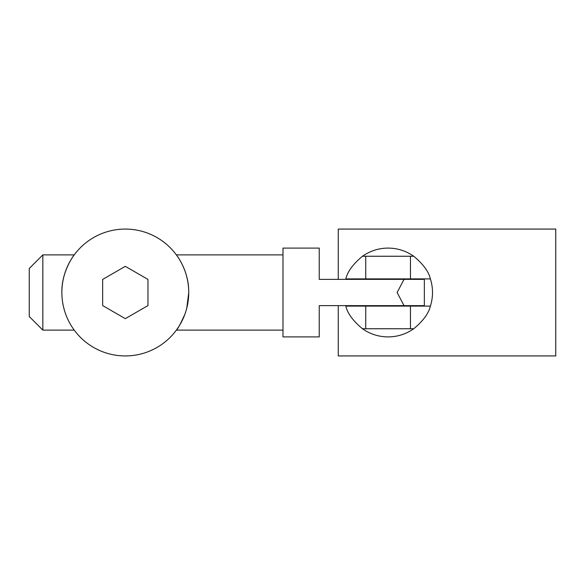 <?xml version="1.0" encoding="UTF-8"?>
<svg xmlns="http://www.w3.org/2000/svg" width="585" height="585" viewBox="0 0 585 585"><rect width="100%" height="100%" fill="white"/><g stroke="black" fill="none" stroke-linecap="round" stroke-linejoin="round"><path stroke-width="0.88" d="M338.262 305.641L338.262 355.936L555.75 355.936L555.75 229.064L338.262 229.064L338.262 279.359M345.691 305.641A44.401 44.401 0 0 0 345.83 306.094C347.505 313.37 353.048 320.924 362.459 328.748A44.401 44.401 0 0 0 413.749 328.748C423.16 320.924 428.703 313.37 430.377 306.094A44.401 44.401 0 0 0 430.377 278.906C428.703 271.63 423.16 264.076 413.749 256.252A44.401 44.401 0 0 0 362.459 256.252C353.048 264.076 347.505 271.63 345.83 278.906A44.401 44.401 0 0 0 345.691 279.359M413.749 256.252L410.465 256.252L410.465 278.906L430.377 278.906M410.465 278.906L365.742 278.906L365.742 256.252L362.459 256.252M345.83 278.906L365.742 278.906M365.742 256.252L410.465 256.252M365.742 306.094L410.465 306.094L410.465 328.748L365.742 328.748L365.742 306.094L345.83 306.094M430.377 306.094L410.465 306.094M362.459 328.748L365.742 328.748M410.465 328.748L413.749 328.748M125.307 355.936A63.436 63.436 0 0 1 70.368 260.786A63.436 63.436 0 0 1 180.238 260.786A63.436 63.436 0 0 1 125.307 355.936M125.307 266.343L102.653 279.418L102.653 305.582L125.307 318.657L147.961 305.582L147.961 279.418L125.307 266.343M282.986 254.892L176.392 254.892C176.509 254.855 188.355 270.358 188.692 290.094M188.743 292.61L186.739 308.31M186.615 308.792L186.476 309.289M185.869 311.366L185.723 311.842M185.569 312.302L185.408 312.778M185.255 313.238L185.094 313.699M184.933 314.152C180.304 324.302 177.46 329.626 176.392 330.108L282.986 330.108M42.844 254.892L42.844 330.108L29.25 316.514L29.25 268.486L42.844 254.892L74.222 254.892C74.046 254.804 61.359 271.762 61.871 292.5M404.038 279.359L319.234 279.359L319.234 248.098L282.986 248.098L282.986 336.901L319.234 336.901L319.234 305.641L424.352 305.641L424.352 279.359L404.038 279.359L397.12 292.5L404.038 305.641M369.983 278.906L369.983 279.359M369.983 305.641L369.983 306.094M406.224 278.906L406.224 279.359M406.224 305.641L406.224 306.094M42.844 330.108L74.222 330.108"/></g></svg>
